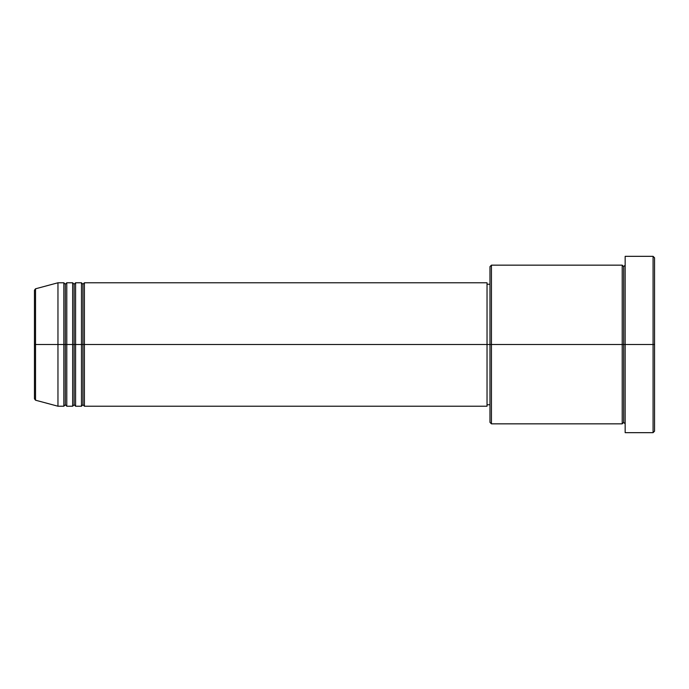 <?xml version="1.0" encoding="UTF-8"?>
<svg xmlns="http://www.w3.org/2000/svg" width="689" height="689" viewBox="0 0 689 689"><rect width="100%" height="100%" fill="white"/><g stroke="black" fill="none" stroke-linecap="round" stroke-linejoin="round"><path stroke-width="0.52" stroke-dasharray="3.44 2.58" d="M34.45 398.785L34.45 344.5L34.45 398.785L34.45 344.5L35.535 344.5L35.535 400.206L35.535 344.5L57.962 344.5L57.962 406.217L57.962 344.5L63.836 344.5L63.836 282.783L63.836 344.5L66.781 344.5L66.781 282.783L66.781 344.5L72.655 344.5L72.655 282.783L72.655 344.5L75.592 344.5L75.592 282.783L75.592 344.5L81.474 344.5L81.474 282.783L81.474 344.5L84.411 344.5L84.411 282.783L84.411 344.5L487.037 344.5L487.037 406.217L487.037 344.5L491.446 344.5L491.446 423.847L491.446 344.5L622.219 344.5L622.219 265.153L622.219 344.5L625.164 344.5L625.164 265.153L625.164 344.5L625.164 265.153L625.164 344.5L654.55 344.5L654.55 431.193L654.55 257.807L654.55 344.5L653.077 344.5L653.077 432.666L653.077 344.5L625.164 344.5L625.164 256.334L625.164 432.666L625.164 265.153L625.164 423.847L625.164 344.5L625.164 423.847L625.164 344.5L625.164 423.847L625.164 344.5L623.691 344.5L623.691 266.617L623.691 422.383L623.691 344.5L622.219 344.5L622.219 423.847M84.411 406.217L84.411 344.5L82.938 344.5L82.938 284.256L82.938 404.744L82.938 344.5L81.474 344.5L81.474 406.217M75.592 406.217L75.592 344.5L74.128 344.5L74.128 284.256L74.128 404.744L74.128 344.5L72.655 344.5L72.655 406.217M66.781 406.217L66.781 344.5L65.309 344.5L65.309 284.256L65.309 404.744L65.309 344.5L63.836 344.5L63.836 406.217M489.974 422.383L489.974 344.5L489.974 422.383M622.219 265.153L622.219 344.5L489.974 344.5L489.974 284.256L489.974 350.408L489.974 266.617L489.974 344.5L487.037 344.5L487.037 404.744L487.037 282.783L487.037 404.744L487.037 284.256L487.037 344.5L84.411 344.5L84.411 282.783M35.535 400.206L35.535 288.794M72.655 282.783L72.655 344.5L66.781 344.5L66.781 282.783M63.836 282.783L63.836 344.5L57.962 344.5L57.962 282.783L57.962 344.5L34.45 344.5L34.45 290.215M653.077 256.334L653.077 344.5L653.077 256.334M491.446 344.5L491.446 265.153L491.446 344.5M489.974 350.408L489.974 404.744L489.974 350.408M81.474 282.783L81.474 344.5L75.592 344.5L75.592 282.783M622.219 344.5L622.219 423.847L622.219 344.5M623.691 344.5L623.691 422.383L623.691 344.5M63.836 344.5L63.836 406.217L63.836 344.5M66.781 344.5L66.781 406.217L66.781 344.5M65.309 344.5L65.309 404.744L65.309 344.5M72.655 344.5L72.655 406.217L72.655 344.5M75.592 344.5L75.592 406.217L75.592 344.5M74.128 344.5L74.128 404.744L74.128 344.5M81.474 344.5L81.474 406.217L81.474 344.5M84.411 344.5L84.411 406.217L84.411 344.5M82.938 344.5L82.938 404.744L82.938 344.5M34.45 344.5L34.45 290.215L34.45 344.5M35.535 344.5L35.535 288.794L35.535 344.5"/><path stroke-width="1.03" d="M34.45 344.5L34.45 398.785L34.45 344.5L34.45 398.785L35.535 400.206L35.535 344.5L35.535 400.206L35.535 344.5L34.45 344.5L34.45 290.215L34.45 344.5L57.962 344.5L35.535 344.5L35.535 288.794L35.535 344.5L35.535 288.794L34.45 290.215L34.45 344.5M625.164 423.847L623.691 422.383L622.219 423.847L622.219 265.153L622.219 344.5L623.691 344.5L623.691 266.617L623.691 344.5L623.691 266.617L623.691 344.5L625.164 344.5L625.164 432.666L625.164 256.334L625.164 344.5L653.077 344.5L653.077 432.666L653.077 344.5L654.55 344.5L654.55 257.807L654.55 431.193L654.55 344.5L491.446 344.5L491.446 423.847L491.446 344.5L487.037 344.5L487.037 406.217L487.037 344.5L84.411 344.5L84.411 282.783L84.411 344.5L82.938 344.5L82.938 284.256L82.938 344.5L81.474 344.5L81.474 282.783L81.474 344.5L75.592 344.5L75.592 282.783L75.592 344.5L74.128 344.5L74.128 284.256L74.128 344.5L72.655 344.5L72.655 282.783L72.655 344.5L66.781 344.5L66.781 282.783L66.781 344.5L65.309 344.5L65.309 284.256L65.309 344.5L63.836 344.5L63.836 282.783L63.836 344.5L57.962 344.5L57.962 406.217L57.962 344.5L63.836 344.5L63.836 282.783L57.962 282.783L57.962 344.5L57.962 282.783L35.535 288.794M84.411 406.217L82.938 404.744L81.474 406.217L81.474 344.5L82.938 344.5L82.938 284.256L82.938 404.744L82.938 344.5L82.938 404.744L82.938 344.5L84.411 344.5L84.411 406.217L487.037 406.217M75.592 406.217L74.128 404.744L72.655 406.217L72.655 344.5L74.128 344.5L74.128 284.256L74.128 404.744L74.128 344.5L74.128 404.744L74.128 344.5L75.592 344.5L75.592 406.217L81.474 406.217M66.781 406.217L65.309 404.744L63.836 406.217L63.836 344.5L65.309 344.5L65.309 284.256L65.309 404.744L65.309 344.5L65.309 404.744L65.309 344.5L66.781 344.5L66.781 406.217L72.655 406.217M63.836 282.783L65.309 284.256L66.781 282.783L66.781 344.5L72.655 344.5L72.655 282.783L74.128 284.256L75.592 282.783L75.592 344.5L81.474 344.5L81.474 282.783L82.938 284.256L84.411 282.783L84.411 344.5L487.037 344.5L487.037 282.783L487.037 344.5L489.974 344.5L489.974 422.383L489.974 266.617L489.974 344.5L622.219 344.5L622.219 265.153L491.446 265.153L491.446 344.5L491.446 265.153L489.974 266.617M653.077 344.5L653.077 256.334L653.077 344.5M622.219 344.5L622.219 423.847L622.219 344.5M623.691 344.5L623.691 422.383L623.691 344.5M63.836 344.5L63.836 406.217L63.836 344.5M66.781 344.5L66.781 406.217L66.781 344.5M72.655 344.5L72.655 406.217L72.655 344.5M75.592 344.5L75.592 406.217L75.592 344.5M81.474 344.5L81.474 406.217L81.474 344.5M84.411 344.5L84.411 406.217L84.411 344.5M622.219 423.847L491.446 423.847L489.974 422.383M625.164 432.666L653.077 432.666L654.55 431.193M622.219 265.153L623.691 266.617L625.164 265.153M489.974 404.744L487.037 404.744M63.836 406.217L57.962 406.217L35.535 400.206M72.655 282.783L66.781 282.783M654.55 257.807L653.077 256.334L625.164 256.334M489.974 284.256L487.037 284.256M487.037 282.783L84.411 282.783M81.474 282.783L75.592 282.783"/></g></svg>
